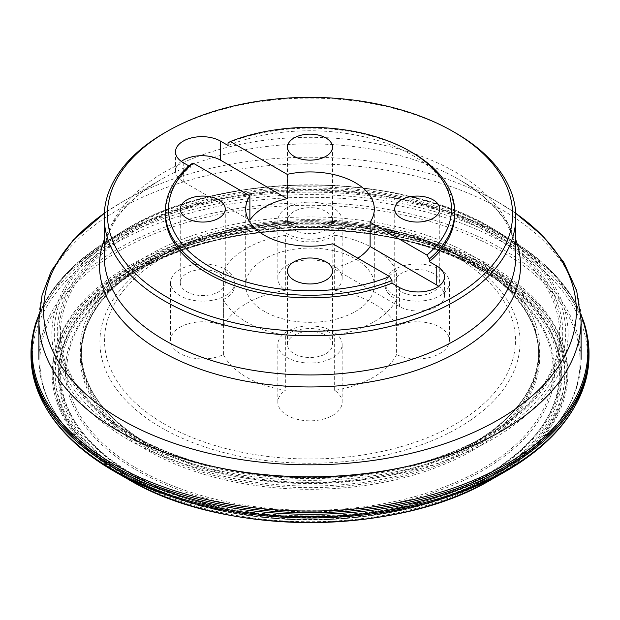 <?xml version="1.0" encoding="UTF-8"?>
<svg xmlns="http://www.w3.org/2000/svg" width="620" height="620" viewBox="0 0 620 620"><rect width="100%" height="100%" fill="white"/><g stroke="black" fill="none" stroke-linecap="round" stroke-linejoin="round"><path stroke-width="0.46" stroke-dasharray="3.1 2.33" d="M471.634 258.261A228.586 131.975 180 0 1 538.586 351.524A228.586 131.975 180 0 1 536.292 370.233A228.586 131.975 180 0 1 310 483.561A228.586 131.975 180 0 1 83.708 370.233A228.586 131.975 180 0 1 81.414 351.524A228.586 131.975 180 0 1 222.565 229.64A228.586 131.975 180 0 1 471.634 258.261M471.642 260.741A228.594 131.975 180 0 1 537.757 342.806A228.594 131.975 180 0 1 538.594 353.997A228.594 131.975 180 0 1 310 486.041A228.594 131.975 180 0 1 81.406 353.997A228.594 131.975 180 0 1 82.243 342.806A228.594 131.975 180 0 1 231.617 230.09A228.594 131.975 180 0 1 471.642 260.741M488.707 229.485A252.728 145.909 0 0 0 65.883 294.895A252.728 145.909 0 0 0 375.41 473.603A252.728 145.909 0 0 0 488.707 229.485M490.823 228.323A255.719 147.638 180 0 1 376.185 475.323A255.719 147.638 180 0 1 62.992 294.508A255.719 147.638 180 0 1 490.823 228.323M31.969 339.83A279 161.076 180 0 1 214.047 201.965A279 161.076 180 0 1 507.284 239.32A279 161.076 180 0 1 588.031 339.83M31.008 356.097A278.992 161.076 180 0 1 202.926 206.964A278.992 161.076 180 0 1 507.276 241.808A278.992 161.076 180 0 1 588.992 356.097M490.141 270.615A254.766 147.087 180 0 1 375.937 516.7A254.766 147.087 180 0 1 63.914 336.551A254.766 147.087 180 0 1 490.141 270.615M488.041 271.777A251.782 145.367 180 0 1 375.17 514.98A251.782 145.367 180 0 1 66.797 336.947A251.782 145.367 180 0 1 488.041 271.777M334.653 390.344L334.653 335.203A90.04 51.987 0 0 0 396.599 299.445L396.599 354.578A32.155 18.569 0 0 0 430.846 357.167A32.155 18.569 0 0 0 449.399 340.349A32.155 18.569 0 0 0 430.846 323.524A32.155 18.569 0 0 0 396.599 326.112L396.599 270.971A90.04 51.987 0 0 0 334.653 235.213L334.653 290.346A32.155 18.569 0 0 0 342.155 278.426A32.155 18.569 0 0 0 310 259.865A32.155 18.569 0 0 0 277.845 278.426A32.155 18.569 0 0 0 285.347 290.346L285.347 235.213A90.04 51.987 0 0 0 223.401 270.971L223.401 326.112A32.155 18.569 0 0 0 189.154 323.524A32.155 18.569 0 0 0 170.601 340.349A32.155 18.569 0 0 0 189.154 357.167A32.155 18.569 0 0 0 223.401 354.578A90.04 51.987 0 0 0 285.347 390.344A32.155 18.569 0 0 0 277.845 402.264A32.155 18.569 0 0 0 310 420.825A32.155 18.569 0 0 0 342.155 402.264A32.155 18.569 0 0 0 334.653 390.344A90.04 51.987 0 0 0 396.599 354.578M396.599 326.112A90.04 51.987 0 0 0 334.653 290.346M285.347 290.346A90.04 51.987 0 0 0 223.401 326.112M332.832 243.776L332.832 268.065L399.474 306.544A26.366 15.221 0 0 0 428.211 309.837A26.366 15.221 0 0 0 444.493 295.779A26.366 15.221 0 0 0 438.704 286.254M181.296 161.409A26.366 15.221 0 0 0 175.507 170.926A26.366 15.221 0 0 0 183.233 181.691L249.876 220.17M165.292 214.319A144.708 83.545 180 0 1 190.743 166.997L188.922 165.943M228.036 145.468A144.708 83.545 180 0 1 377.379 140.376A144.708 83.545 180 0 1 454.708 214.319M190.743 164.37L190.743 166.997M228.036 142.84A144.708 83.545 180 0 1 412.323 152.613M164.471 132.92A205.809 118.823 180 0 1 455.529 132.92M357.802 258.191A64.317 37.13 180 0 1 332.832 268.065M223.401 354.578L223.401 299.445A90.04 51.987 0 0 0 285.347 335.203L285.347 390.344M359.267 309.078A64.317 37.13 0 0 0 374.317 285.208A64.317 37.13 0 0 0 310 248.078A64.317 37.13 0 0 0 245.683 285.208A64.317 37.13 0 0 0 288.005 320.098A64.317 37.13 0 0 0 359.267 309.078M396.599 270.971A32.155 18.569 0 0 0 392.607 273.273A32.155 18.569 0 0 0 385.09 285.208A32.155 18.569 0 0 0 396.599 299.445M334.653 335.203A32.155 18.569 0 0 0 330.669 332.901A32.155 18.569 0 0 0 285.347 335.203M223.401 299.445A32.155 18.569 0 0 0 227.393 297.143A32.155 18.569 0 0 0 234.91 285.208A32.155 18.569 0 0 0 223.401 270.971M285.347 235.213A32.155 18.569 0 0 0 289.331 237.514A32.155 18.569 0 0 0 334.653 235.213M330.669 330.274A32.155 18.569 180 0 1 342.155 344.495A32.155 18.569 180 0 1 310 363.064A32.155 18.569 180 0 1 277.845 344.495A32.155 18.569 180 0 1 296.406 327.67A32.155 18.569 180 0 1 330.669 330.274M324.469 334.544A22.514 12.997 180 0 1 332.514 344.495A22.514 12.997 180 0 1 310 357.492A22.514 12.997 180 0 1 287.486 344.495A22.514 12.997 180 0 1 300.483 332.723A22.514 12.997 180 0 1 324.469 334.544M227.393 294.515A32.155 18.569 180 0 1 191.758 300.026A32.155 18.569 180 0 1 170.601 282.581A32.155 18.569 180 0 1 202.756 264.019A32.155 18.569 180 0 1 234.91 282.581A32.155 18.569 180 0 1 227.393 294.515M219.999 290.935A22.514 12.997 180 0 1 195.06 294.795A22.514 12.997 180 0 1 180.25 282.581A22.514 12.997 180 0 1 202.756 269.584A22.514 12.997 180 0 1 225.269 282.581A22.514 12.997 180 0 1 219.999 290.935M289.331 234.887A32.155 18.569 180 0 1 277.845 220.666A32.155 18.569 180 0 1 310 202.097A32.155 18.569 180 0 1 342.155 220.666A32.155 18.569 180 0 1 323.594 237.491A32.155 18.569 180 0 1 289.331 234.887M295.531 230.624A22.514 12.997 180 0 1 287.486 220.666A22.514 12.997 180 0 1 310 207.669A22.514 12.997 180 0 1 332.514 220.666A22.514 12.997 180 0 1 319.517 232.446A22.514 12.997 180 0 1 295.531 230.624M392.607 270.646A32.155 18.569 180 0 1 428.242 265.135A32.155 18.569 180 0 1 449.399 282.581A32.155 18.569 180 0 1 417.245 301.149A32.155 18.569 180 0 1 385.09 282.581A32.155 18.569 180 0 1 392.607 270.646M400.001 274.226A22.514 12.997 180 0 1 424.94 270.367A22.514 12.997 180 0 1 439.75 282.581A22.514 12.997 180 0 1 417.245 295.577A22.514 12.997 180 0 1 394.731 282.581A22.514 12.997 180 0 1 400.001 274.226M472.533 255.804A229.85 132.703 180 0 1 472.704 443.378A229.85 132.703 180 0 1 147.297 443.378A229.85 132.703 180 0 1 147.552 255.758A229.85 132.703 180 0 1 472.533 255.804M486.506 231.647A249.62 144.119 180 0 1 485.189 436.216A249.62 144.119 180 0 1 134.811 436.216A249.62 144.119 180 0 1 132.835 232.027A249.62 144.119 180 0 1 486.506 231.647M487.514 230.415A251.046 144.941 0 0 0 67.51 295.391A251.046 144.941 0 0 0 374.976 472.905A251.046 144.941 0 0 0 487.514 230.415M492.497 228.454A258.083 149.001 180 0 1 499.394 232.593A258.083 149.001 180 0 1 490.133 440.525A258.083 149.001 180 0 1 129.867 440.525A258.083 149.001 180 0 1 120.606 232.593A258.083 149.001 180 0 1 492.497 228.454M39.052 315.045A277.869 160.425 180 0 1 106.222 241.56A277.869 160.425 180 0 1 506.478 237.189A277.869 160.425 180 0 1 513.779 241.56A277.869 160.425 180 0 1 580.948 315.045M35.929 322.679A278.682 160.898 180 0 1 227.207 198.183A278.682 160.898 180 0 1 507.059 238.049A278.682 160.898 180 0 1 584.071 322.679M115.777 472.239A277.706 160.332 180 0 1 112.569 244.892A277.706 160.332 180 0 1 506.37 244.272A277.706 160.332 180 0 1 504.223 472.239M128.363 479.4A257.858 148.877 180 0 1 127.317 268.662A257.858 148.877 180 0 1 492.334 268.46A257.858 148.877 180 0 1 497.682 475.819M491.335 269.692A256.44 148.056 180 0 1 376.371 517.398A256.44 148.056 180 0 1 62.294 336.063A256.44 148.056 180 0 1 491.335 269.692M486.375 271.645A249.426 144.003 180 0 1 493.512 275.939A249.426 144.003 180 0 1 483.925 476.695A249.426 144.003 180 0 1 136.075 476.695A249.426 144.003 180 0 1 126.488 275.939A249.426 144.003 180 0 1 486.375 271.645M472.44 262.88A229.726 132.633 180 0 1 479.237 266.972A229.726 132.633 180 0 1 470.115 451.779A229.726 132.633 180 0 1 149.885 451.779A229.726 132.633 180 0 1 140.763 266.972A229.726 132.633 180 0 1 472.44 262.88M471.867 262.02A228.919 132.161 180 0 1 535.076 331.367A228.919 132.161 180 0 1 310 487.63A228.919 132.161 180 0 1 84.924 331.367A228.919 132.161 180 0 1 242.133 229.245A228.919 132.161 180 0 1 471.867 262.02M399.474 287.502L399.474 306.544M104.191 239.855A210.513 121.543 180 0 1 161.138 179.482L121.644 202.29A266.375 153.791 0 0 1 498.356 202.29L515.708 213.303A266.375 153.791 0 0 0 498.356 202.29L458.862 179.482C484.708 194.804 501.789 211.823 510.097 230.539C513.926 239.119 515.825 247.651 515.809 256.137A205.809 118.823 0 0 0 310 137.322A205.809 118.823 0 0 0 104.191 256.137C104.175 247.651 106.074 239.119 109.903 230.539C118.211 211.823 135.292 194.804 161.138 179.482A210.513 121.543 180 0 1 458.862 179.482A210.513 121.543 180 0 1 515.809 239.855M105.942 212.179A266.375 153.791 0 0 0 104.292 213.327L121.644 202.29A266.375 153.791 0 0 0 105.942 212.179M102.339 258.734A271.087 156.511 0 0 0 38.913 359.337A271.087 156.511 0 0 0 310 515.848A271.087 156.511 0 0 0 581.087 359.337A271.087 156.511 0 0 0 402.713 212.265A271.087 156.511 0 0 0 102.339 258.734M38.913 320.315A271.087 156.511 180 0 1 102.339 219.713A271.087 156.511 180 0 1 402.713 173.244A271.087 156.511 180 0 1 581.087 320.315M507.044 466.837A257.23 148.506 0 0 0 475.339 257.618A257.23 148.506 0 0 0 112.956 275.923A257.23 148.506 0 0 0 134.811 480.12A257.23 148.506 0 0 0 485.189 480.12A257.23 148.506 0 0 0 507.044 466.837M516.909 461.466A270.103 155.946 180 0 1 493.962 475.408A270.103 155.946 180 0 1 126.038 475.408A270.103 155.946 180 0 1 103.091 260.989A270.103 155.946 180 0 1 483.615 241.769A270.103 155.946 180 0 1 516.909 461.466M117.498 278.861A251.294 145.08 0 0 0 266.368 514.995A251.294 145.08 0 0 0 546.135 322.493A251.294 145.08 0 0 0 117.498 278.861M114.661 277.489A254.99 147.219 180 0 1 549.615 321.764A254.99 147.219 180 0 1 265.724 517.096A254.99 147.219 180 0 1 114.661 277.489M122.651 279.845A244.559 141.197 0 0 0 267.53 509.656A244.559 141.197 0 0 0 539.811 322.307A244.559 141.197 0 0 0 122.651 279.845M118.195 279.093A250.379 144.553 180 0 1 545.282 322.571A250.379 144.553 180 0 1 266.522 514.368A250.379 144.553 180 0 1 118.195 279.093M496.271 460.149A243.164 140.391 180 0 1 153.698 477.454A243.164 140.391 180 0 1 123.729 279.667A243.164 140.391 180 0 1 132.355 274.048A243.164 140.391 180 0 1 487.646 274.048A243.164 140.391 180 0 1 496.271 460.149M470.944 419.918A210.095 121.295 180 0 1 170.694 432.752A210.095 121.295 180 0 1 156.511 259.121A210.095 121.295 180 0 1 463.489 259.121A210.095 121.295 180 0 1 470.944 419.918M467.403 416.601A205.468 118.629 180 0 1 116.924 380.92A205.468 118.629 180 0 1 345.681 223.526A205.468 118.629 180 0 1 467.403 416.601M183.233 162.657L183.233 181.691M538.586 351.524L538.594 353.997M81.414 351.524L81.406 353.997M83.708 370.233C90.869 398.141 112.065 422.522 147.297 443.378L134.811 436.216C226.23 491.009 393.77 491.009 485.189 436.216L472.704 443.378C507.935 422.522 529.131 398.141 536.292 370.233M580.886 314.014L555.28 275.164L513.779 241.56L492.443 228.424C394.653 168.966 214.442 170.95 120.606 232.593L106.222 241.56L64.72 275.164L39.114 314.014M537.757 342.806L535.076 331.367C527.116 307.117 508.501 285.649 479.237 266.972L486.421 271.676C392.623 214.272 216.016 216.403 126.488 275.939L140.763 266.972C111.499 285.649 92.884 307.117 84.924 331.367L82.243 342.806M38.913 359.337C40.432 405.457 69.471 444.153 126.038 475.408L134.811 480.12C228.695 532.843 391.298 532.843 485.189 480.12L493.962 475.408C550.529 444.153 579.568 405.457 581.087 359.337M156.511 259.121L132.355 274.048C222.03 215.256 397.97 215.256 487.646 274.048L463.489 259.121C385.028 208.064 234.98 208.064 156.511 259.121M444.493 295.779L444.493 276.737M175.507 170.926L175.507 151.892M245.683 209.064L245.683 285.208M374.317 209.064L374.317 285.208M342.155 402.264L342.155 344.495M277.845 402.264L277.845 344.495M332.514 344.495L332.514 270.979M287.486 344.495L287.486 270.979M234.91 285.208L234.91 282.581M170.601 340.349L170.601 282.581M225.269 282.581L225.269 209.064M180.25 282.581L180.25 209.064M342.155 278.426L342.155 220.666M277.845 278.426L277.845 220.666M332.514 220.666L332.514 147.149M287.486 220.666L287.486 147.149M449.399 340.349L449.399 282.581M385.09 285.208L385.09 282.581M439.75 282.581L439.75 209.064M394.731 282.581L394.731 209.064"/><path stroke-width="0.93" d="M35.929 322.679A278.682 160.898 180 0 0 310 512.709A278.682 160.898 180 0 0 584.071 322.679L588.031 339.83A279 161.076 180 0 1 589 353.625A279 161.076 180 0 1 310 514.298A279 161.076 180 0 1 31 353.625A279 161.076 180 0 1 31.969 339.83L35.929 322.679L39.114 314.014M589 353.625L588.992 356.097A278.992 161.076 180 0 1 586.024 379.13A278.992 161.076 180 0 1 310 516.778A278.992 161.076 180 0 1 33.976 379.13A278.992 161.076 180 0 1 31.008 356.097L31 353.625M219.999 217.419A22.514 12.997 -0 0 0 225.269 209.064A22.514 12.997 -0 0 0 202.756 196.067A22.514 12.997 -0 0 0 180.25 209.064A22.514 12.997 -0 0 0 195.06 221.278A22.514 12.997 -0 0 0 219.999 217.419M249.876 195.881L193.06 163.076A141.492 81.693 0 0 0 209.947 266.825A141.492 81.693 0 0 0 389.654 276.582L332.832 243.776A64.317 37.13 180 0 1 245.683 209.064A64.317 37.13 180 0 1 249.876 195.881L249.876 220.17A64.317 37.13 180 0 1 287.169 198.64L220.526 160.161A26.366 15.221 0 0 0 181.296 161.409M324.469 261.028A22.514 12.997 0 0 0 300.483 259.207A22.514 12.997 0 0 0 287.486 270.979A22.514 12.997 0 0 0 310 283.976A22.514 12.997 0 0 0 332.514 270.979A22.514 12.997 0 0 0 324.469 261.028M389.654 276.582L391.964 280.542A144.708 83.545 180 0 1 242.621 285.626A144.708 83.545 180 0 1 165.292 211.691A144.708 83.545 180 0 1 190.743 164.37L193.06 163.076M410.053 151.303A141.492 81.693 0 0 0 230.346 141.546L287.169 174.352A64.317 37.13 180 0 1 374.317 209.064A64.317 37.13 180 0 1 370.125 222.247L426.94 255.053A141.492 81.693 0 0 0 410.053 151.303L412.323 152.613A144.708 83.545 180 0 1 454.708 211.691L454.708 214.319A144.708 83.545 180 0 1 429.257 261.64L436.767 265.972A26.366 15.221 180 0 1 444.493 276.737A26.366 15.221 180 0 1 428.211 290.803A26.366 15.221 180 0 1 399.474 287.502L391.964 283.17L391.964 280.542M230.346 141.546L228.036 142.84L228.036 145.468L220.526 141.127L220.526 160.161M287.169 174.352L287.169 198.64M154.806 139.136A202.593 116.963 0 0 0 175.321 301.692A202.593 116.963 0 0 0 457.358 294.585A202.593 116.963 0 0 0 453.251 131.611A202.593 116.963 0 0 0 166.749 131.611A202.593 116.963 0 0 0 154.806 139.136M391.964 283.17A144.708 83.545 180 0 1 242.621 288.254A144.708 83.545 180 0 1 165.292 214.319L165.292 211.691M188.922 165.943L183.233 162.657A26.366 15.221 180 0 1 175.507 151.892A26.366 15.221 180 0 1 191.789 137.826A26.366 15.221 180 0 1 220.526 141.127M454.708 211.691A144.708 83.545 180 0 1 429.257 259.013L429.257 261.64M400.001 200.71A22.514 12.997 0 0 0 394.731 209.064A22.514 12.997 0 0 0 417.245 222.061A22.514 12.997 0 0 0 439.75 209.064A22.514 12.997 0 0 0 424.94 196.85A22.514 12.997 0 0 0 400.001 200.71M295.531 157.1A22.514 12.997 0 0 0 319.517 158.929A22.514 12.997 0 0 0 332.514 147.149A22.514 12.997 0 0 0 310 134.153A22.514 12.997 0 0 0 287.486 147.149A22.514 12.997 0 0 0 295.531 157.1M453.251 131.611L455.529 132.92A205.809 118.823 180 0 1 515.809 216.938A205.809 118.823 180 0 1 467.658 293.314A205.809 118.823 180 0 1 239.607 328.6A205.809 118.823 180 0 1 104.191 216.938A205.809 118.823 180 0 1 152.342 140.562A205.809 118.823 180 0 1 164.471 132.92L166.749 131.611M438.704 286.254A26.366 15.221 0 0 0 436.767 285.014L370.125 246.535L370.125 222.247M429.257 259.013L426.94 255.053M370.125 246.535A64.317 37.13 180 0 1 359.267 257.222A64.317 37.13 180 0 1 357.802 258.191M580.948 315.045A277.869 160.425 180 0 1 310 511.05A277.869 160.425 180 0 1 39.052 315.045M497.682 475.819A257.858 148.877 180 0 1 491.637 479.4L504.223 472.239A277.706 160.332 180 0 1 115.777 472.239C71.254 446.78 43.981 415.749 33.976 379.13M128.363 479.4C223.456 536.649 396.537 536.649 491.637 479.4A257.858 148.877 180 0 1 128.363 479.4L115.777 472.239M104.191 216.938L104.191 256.137A205.809 118.823 0 0 0 239.607 367.792A205.809 118.823 0 0 0 467.658 332.514A205.809 118.823 0 0 0 515.809 256.137L515.809 216.938M38.913 320.315L42.059 295.19L51.305 270.932L73.129 240.18L104.292 213.303A266.375 153.791 0 0 0 139.771 429.319A266.375 153.791 0 0 0 514.058 409.89A266.375 153.791 0 0 0 515.708 213.327L543.151 236.282L563.758 262.229L576.662 290.563L581.087 320.315A271.087 156.511 180 0 1 310 476.827A271.087 156.511 180 0 1 38.913 320.315L38.913 359.337M515.809 239.855A210.513 121.543 180 0 1 471.262 343.55A210.513 121.543 180 0 1 217.481 374.596A210.513 121.543 180 0 1 104.191 239.855M436.767 265.972L436.767 285.014M584.071 322.679L580.886 314.014M504.223 472.239C548.746 446.78 576.019 415.749 586.024 379.13M581.087 320.315L581.087 359.337"/></g></svg>
